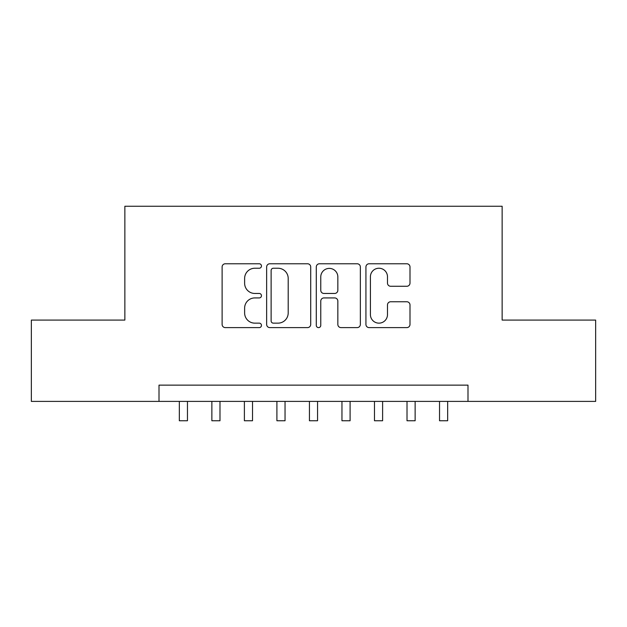 <?xml version="1.0" encoding="UTF-8"?>
<svg xmlns="http://www.w3.org/2000/svg" width="627" height="627" viewBox="0 0 627 627"><rect width="100%" height="100%" fill="white"/><g stroke="black" fill="none" stroke-linecap="round" stroke-linejoin="round"><path stroke-width="0.94" d="M261.459 266.005A2.234 2.234 0 0 0 259.225 263.771L225.305 263.771A3.19 3.19 0 0 0 222.115 266.961L222.115 324.425A3.19 3.19 0 0 0 225.305 327.615L259.225 327.615A2.234 2.234 0 0 0 261.459 325.382A2.234 2.234 0 0 0 259.225 323.148L254.836 323.148A10.212 10.212 0 0 1 244.624 312.936L244.624 308.147A10.212 10.212 0 0 1 254.836 297.927L259.225 297.927A2.234 2.234 0 0 0 261.459 295.693A2.234 2.234 0 0 0 259.225 293.46L254.836 293.46A10.212 10.212 0 0 1 244.624 283.239L244.624 278.451A10.212 10.212 0 0 1 254.836 268.238L259.225 268.238A2.234 2.234 0 0 0 261.459 266.005M406.798 286.273A3.19 3.19 0 0 0 409.995 283.083L409.995 266.961A3.19 3.19 0 0 0 406.798 263.771L369.131 263.771A3.19 3.19 0 0 0 365.933 266.961L365.933 324.425A3.19 3.19 0 0 0 369.131 327.615L406.798 327.615A3.19 3.19 0 0 0 409.995 324.425L409.995 304.949A3.19 3.19 0 0 0 406.798 301.759L390.676 301.759A3.19 3.19 0 0 0 387.486 304.949L387.486 314.605A8.543 8.543 0 0 1 378.943 323.148A8.543 8.543 0 0 1 370.408 314.605L370.408 276.773A8.543 8.543 0 0 1 378.943 268.238A8.543 8.543 0 0 1 387.486 276.773L387.486 283.083A3.19 3.19 0 0 0 390.676 286.273L406.798 286.273M159.007 401.398L31.35 401.398L31.35 320.083L124.859 320.083L124.859 206.252L502.141 206.252L502.141 320.083L595.65 320.083L595.65 401.398L467.993 401.398L467.993 385.135L159.007 385.135L159.007 401.398L467.993 401.398M310.71 266.961A3.19 3.19 0 0 0 307.512 263.771L269.845 263.771A3.19 3.19 0 0 0 266.647 266.961L266.647 324.425A3.19 3.19 0 0 0 269.845 327.615L307.512 327.615A3.19 3.19 0 0 0 310.71 324.425L310.71 266.961M319.488 263.771L357.155 263.771A3.19 3.19 0 0 1 360.353 266.961L360.353 324.425A3.19 3.19 0 0 1 357.155 327.615L341.033 327.615A3.19 3.19 0 0 1 337.843 324.425L337.843 301.117A3.19 3.19 0 0 0 334.653 297.927L323.955 297.927A3.19 3.19 0 0 0 320.765 301.117L320.765 325.382A2.234 2.234 0 0 1 318.532 327.615A2.234 2.234 0 0 1 316.29 325.382L316.29 266.961A3.19 3.19 0 0 1 319.488 263.771M273.356 268.238A2.234 2.234 0 0 0 271.123 270.472L271.123 320.914A2.234 2.234 0 0 0 273.356 323.148L277.98 323.148A10.212 10.212 0 0 0 288.201 312.936L288.201 278.451A10.212 10.212 0 0 0 277.98 268.238L273.356 268.238M337.843 276.938A8.543 8.543 0 0 0 329.3 268.395A8.543 8.543 0 0 0 320.765 276.938L320.765 290.262A3.19 3.19 0 0 0 323.955 293.46L334.653 293.46A3.19 3.19 0 0 0 337.843 290.262L337.843 276.938M179.338 401.398L179.338 420.748L187.465 420.748L187.465 401.398M211.863 401.398L211.863 420.748L219.991 420.748L219.991 401.398M244.389 401.398L244.389 420.748L252.516 420.748L252.516 401.398M276.907 401.398L276.907 420.748L285.042 420.748L285.042 401.398M309.432 401.398L309.432 420.748L317.568 420.748L317.568 401.398M341.958 401.398L341.958 420.748L350.093 420.748L350.093 401.398M374.484 401.398L374.484 420.748L382.611 420.748L382.611 401.398M407.009 401.398L407.009 420.748L415.137 420.748L415.137 401.398M439.535 401.398L439.535 420.748L447.662 420.748L447.662 401.398"/></g></svg>
